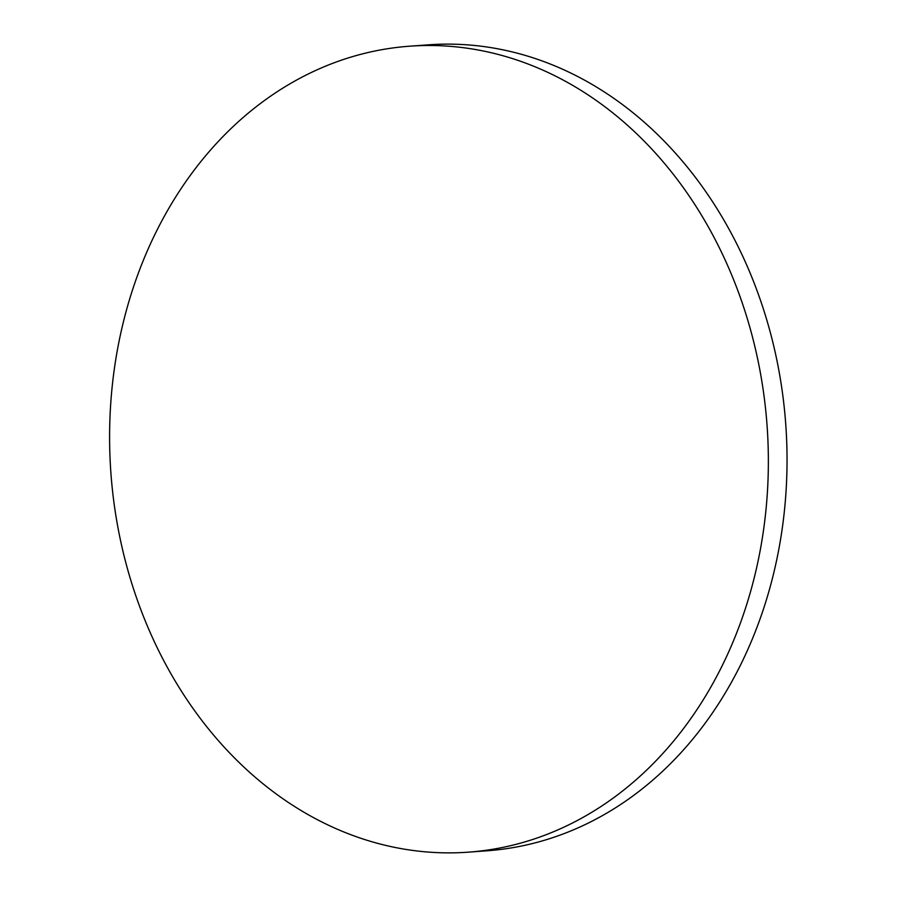 <?xml version="1.0" encoding="UTF-8"?>
<svg xmlns="http://www.w3.org/2000/svg" width="897" height="897" viewBox="0 0 897 897"><rect width="100%" height="100%" fill="white"/><g stroke="black" fill="none" stroke-linecap="round" stroke-linejoin="round"><path stroke-width="1.35" d="M468.537 852.15L487.206 850.782A404.054 328.941 -94.2 0 0 740.137 665.798A404.054 328.941 -94.2 0 0 736.684 243.726A404.054 328.941 -94.2 0 0 428.082 44.85L409.413 46.218A404.054 328.941 -94.2 0 0 156.493 231.202A404.054 328.941 -94.2 0 0 269.571 788.956A404.054 328.941 -94.2 0 0 468.537 852.15A404.054 328.941 -94.2 0 0 721.468 667.166A404.054 328.941 -94.2 0 0 608.379 109.412A404.054 328.941 -94.2 0 0 409.413 46.218"/></g></svg>

